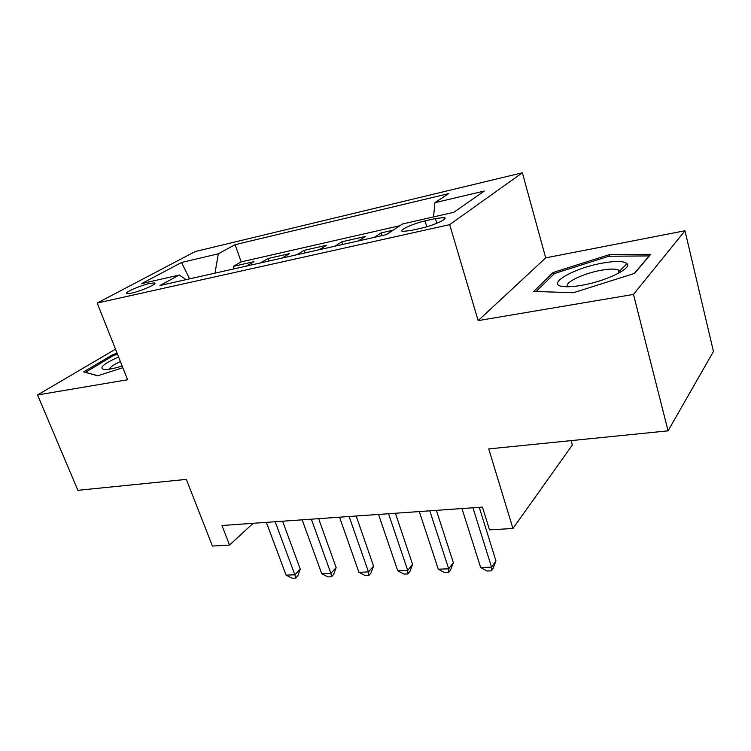 <?xml version="1.0" encoding="UTF-8"?>
<svg xmlns="http://www.w3.org/2000/svg" width="751" height="751" viewBox="0 0 751 751"><rect width="100%" height="100%" fill="white"/><g stroke="black" fill="none" stroke-linecap="round" stroke-linejoin="round"><path stroke-width="1.13" d="M131.556 293.134C141.535 291.022 158.668 283.287 154.312 282.911L149.627 283.474C139.789 285.587 122.798 293.2 127.013 293.669L131.556 293.134M522.367 172.777L195.232 251.538L97.189 303.047L449.671 224.643L522.367 172.777L545.695 257.875L478.152 320.621L633.487 294.42L684.978 230.754L545.695 257.875M684.978 230.754L713.45 351.477L668.071 430.849L488.723 448.92L512.942 528.479L572.346 445.014L571.107 440.621M115.494 349.187L37.55 394.951L77.879 490.319L186.342 479.391L212.43 546.052L229.534 545.057L253.162 523.297M633.487 294.42L668.071 430.849M393.045 230.21L381.255 232.885L382.109 235.598M358.34 240.94L365.286 236.49L341.855 241.794L342.719 244.441M319.372 249.689L326.572 245.258L304.146 250.327L305.019 252.918M282.076 258.072L289.501 253.641L268.004 258.513L268.877 261.038M512.942 528.479L489.521 529.849L482.442 507.103L221.977 525.493L229.534 545.057M435.439 218.569L425.038 220.935C412.74 223.61 397.392 230.792 402.827 231.411L410.947 230.482L421.518 228.116C434.134 225.413 449.577 218.1 443.954 217.555L435.439 218.569L436.847 223.272M186.098 279.635L179.245 275.026L159.954 285.511L386.296 234.659L402.47 224.014L453.82 212.28L484.329 191.026L434.904 202.686L448.713 193.608L235.091 244.676L218.306 253.8L215.002 273.139M179.245 275.026L141.657 283.615L181.545 262.475L218.306 253.8M399.889 225.713L241.184 261.883L233.345 266.352L234.218 268.82M246.337 266.098L253.969 261.686L233.345 266.352M260.456 262.925L268.004 258.513M296.805 254.758L304.146 250.327M334.758 246.234L341.855 241.794M374.411 237.325L381.255 232.885M478.152 320.621L449.671 224.643M37.55 394.951L127.623 379.753L97.189 303.047M433.543 216.917L434.904 202.686M241.184 261.883L235.091 244.676M181.545 262.475L189.571 278.856M609.089 254.72L553.074 272.529L533.717 291.416L573.407 292.73L634.614 273.373L650.704 254.307L609.089 254.72L609.474 256.241M117.118 353.28L112.706 354.707L83.652 371.895L97.611 375.81L122.845 367.718M553.59 274.406L553.074 272.529M113.119 355.73L112.706 354.707M472.933 507.779L491.558 567.127L480.659 567.549L461.959 508.549M479.241 507.329L495.951 560.875L491.558 567.127L491.323 570.844L486.977 571.004L480.659 567.549M495.951 560.875L493.088 568.338L491.323 570.844M581.621 285.314C605.569 281.334 632.37 268.398 627.057 263.676C623.978 260.944 615.754 260.757 602.396 263.122C573.004 268.201 544.428 285.089 563.804 286.61C568.263 287.042 574.205 286.61 581.621 285.314M620.035 272.416L619.772 270.848L618.148 269.806C614.75 268.717 609.089 268.877 601.166 270.285C583.086 273.411 563.203 283.118 567.747 286.779M536.167 291.491L554.501 273.514L608.826 256.251L649.127 255.922L634.313 273.467M85.379 372.374L113.439 355.542L117.494 354.237M97.846 375.735L85.314 372.224M118.564 356.922C103.619 363.813 98.757 368.009 103.976 369.511C107.74 369.755 113.805 368.591 122.169 366.009M120.395 361.541C113.514 364.779 109.815 367.323 109.299 369.182M429.779 510.821L448.694 568.798L438.284 569.202L419.302 511.562M436.378 510.361L453.351 562.668L448.694 568.798L448.713 572.422L444.554 572.572L438.284 569.202M453.351 562.668L450.572 569.962L448.713 572.422M388.558 513.731L407.709 570.394L397.748 570.779L378.532 514.444M395.401 513.252L412.59 564.386L407.709 570.394L407.953 573.933L403.982 574.083L397.748 570.779M412.59 564.386L409.905 571.52L407.953 573.933M349.112 516.519L368.478 571.924L358.931 572.29L339.527 517.195M356.181 516.021L373.557 566.038L368.478 571.924L368.929 575.379L365.117 575.519L358.931 572.29M373.557 566.038L370.956 573.013L368.929 575.379M311.355 519.185L330.891 573.388L321.738 573.745L302.165 519.833M318.621 518.669L336.157 567.606L330.891 573.388L331.538 576.759L327.877 576.899L321.738 573.745M336.157 567.606L333.632 574.44L331.538 576.759M275.166 521.738L294.852 574.787L286.065 575.135L266.361 522.367M282.611 521.213L300.269 569.127L294.852 574.787L295.659 578.092L292.158 578.223L286.065 575.135M300.269 569.127L297.828 575.81L295.659 578.092M426.793 226.755L425.038 220.935M154.64 283.765L154.312 282.911M444.442 219.179L443.954 217.555M619.772 270.848L627.057 263.676M618.965 273.017L618.148 269.806"/></g></svg>
